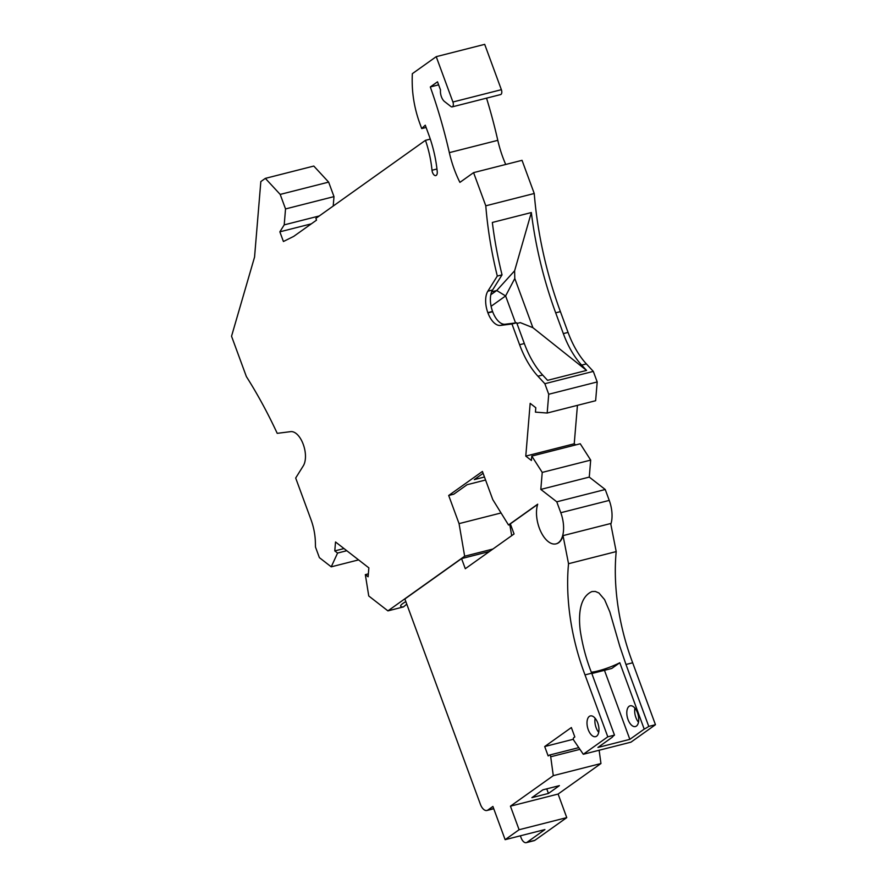 <?xml version="1.0" encoding="UTF-8"?>
<svg xmlns="http://www.w3.org/2000/svg" width="887" height="887" viewBox="0 0 887 887"><rect width="100%" height="100%" fill="white"/><g stroke="black" fill="none" stroke-linecap="round" stroke-linejoin="round"><path stroke-width="1.33" d="M634.915 708.148A10.688 5.533 -104.3 0 0 635.901 717.561A10.688 5.533 -104.3 0 0 638.496 722.218M616.199 551.592L568.534 563.711L563.023 535.626L610.688 523.518L616.199 551.592A142.552 73.832 -104.3 0 0 632.675 662.789L655.46 724.712L630.967 742.153L583.302 754.272L607.795 736.82L585.01 674.896L591.707 673.2L614.491 735.123L607.795 736.82M599.135 750.247L600.954 763.53L558.1 794.053L566.76 817.614L534.894 840.311A7.606 3.936 75.7 0 1 534.185 840.643L526.301 842.65A7.606 3.936 75.7 0 1 521.112 837.838L520.347 835.809M368.36 573.867L365.333 574.632L368.748 595.975L387.918 610.877L464.655 556.216L459.056 523.629L448.689 495.478L453.811 494.17L467.094 484.712L485.577 480.011M542.234 472.405L531.79 456.084L580.242 443.766L590.687 460.098L542.234 472.405L540.815 489.413L556.781 501.82L560.795 512.719A24.237 12.551 75.7 0 1 556.005 543.864A24.237 12.551 75.7 0 1 540.604 531.202A24.237 12.551 75.7 0 1 537.699 504.193L508.506 524.993L492.784 499.614L482.417 471.452L448.689 495.478M531.79 456.084L531.413 460.486L525.78 456.106L530.171 403.352L535.803 407.732L535.438 412.133L547.179 413.032L548.731 394.26L544.851 383.716L537.932 376.221L542.656 375.024L547.567 380.335L586.573 370.422L581.65 365.111L586.385 363.914L593.314 371.398L597.195 381.953L595.632 400.724L547.179 413.032M511.965 323.977L516.7 322.779L505.169 324.243A19.004 9.846 75.7 0 1 492.673 311.714L492.573 311.437A19.004 9.846 75.7 0 1 492.573 290.005L502.042 274.859A237.583 123.06 -104.3 0 1 492.34 222.46L531.335 212.547A237.583 123.06 -104.3 0 0 555.683 312.823L560.407 311.625A237.583 123.06 -104.3 0 1 534.24 193.499L522.033 160.325L473.58 172.632L485.788 205.806A237.583 123.06 -104.3 0 0 497.308 276.068L487.85 291.202A19.004 9.846 75.7 0 0 487.839 312.645L487.939 312.911A19.004 9.846 75.7 0 0 500.445 325.44L511.965 323.977L519.605 344.733A66.525 34.46 -104.3 0 0 537.932 376.221M473.58 172.632L459.909 182.378A71.27 36.921 -104.3 0 1 449.343 152.642A305.061 158.008 -104.3 0 0 430.306 86.959L437.513 81.826L440.517 89.997A8.548 4.435 -104.3 0 0 444.587 101.595L450.951 106.54A3.803 1.974 -104.3 0 0 452.159 106.883A3.803 1.974 -104.3 0 0 452.913 102.005L436.227 56.668L412.344 73.676A90.286 46.767 -104.3 0 0 412.355 86.937A66.525 34.46 -104.3 0 0 419.917 123.681L421.713 128.582L425.261 125.178L428.743 134.669A78.876 40.857 -104.3 0 1 437.247 171.712A4.757 2.461 -104.3 0 1 435.794 175.582A4.757 2.461 -104.3 0 1 432.002 170.249A69.374 35.935 -104.3 0 0 425.472 140.323L315.883 218.379L316.526 220.142L293.697 236.397L283.419 241.508L279.86 231.829L311.348 223.834M365.333 574.632L368.116 576.794L368.859 567.868L335.53 541.979L334.787 550.905L337.57 553.067L331.239 566.837L319.375 557.624L315.495 547.068L315.362 541.99A38.008 19.691 75.7 0 0 310.993 519.649L295.681 478.026L303.276 465.875A19.004 9.846 -104.3 0 0 303.276 444.442L303.177 444.165A19.004 9.846 -104.3 0 0 290.681 431.636L277.221 433.344A323.112 167.355 -104.3 0 0 246.386 376.598L231.54 336.24L254.558 257.064L260.833 181.58L265.346 178.376L280.192 194.419L285.536 208.933L284.206 224.877L279.86 231.829M540.815 489.413L589.267 477.095L605.233 489.502L556.781 501.82M591.33 672.202A20.667 3.481 159.8 0 0 598.015 670.938A20.667 3.481 159.8 0 0 619.791 662.744L644.206 729.114A20.667 3.481 159.8 0 0 648.763 726.409L655.46 724.712M591.829 673.532L611.753 668.465L619.791 662.744M591.707 673.2C586.307 659.551 582.493 645.359 580.264 630.646C578.623 617.308 578.69 597.439 591.951 591.562L595.299 591.441L598.913 592.982L604.59 599.645L609.835 611.897L619.791 646.268L625.978 664.485L632.675 662.789M625.978 664.485L648.763 726.409M595.133 718.259A10.688 5.533 -104.3 0 0 596.119 727.673A10.688 5.533 -104.3 0 0 598.703 732.329M614.491 735.123A20.667 3.481 159.8 0 0 612.296 737.219L597.938 747.453L629.848 739.348L644.206 729.114M566.76 817.614L519.095 829.733L510.435 806.172L558.1 794.053M526.301 842.65A7.606 3.936 75.7 0 0 527.022 842.317L544.917 829.567L505.135 839.679L519.095 829.733M600.954 763.53L553.288 775.648L550.705 756.777A1.619 0.832 -104.3 0 0 549.43 755.07A1.619 0.832 -104.3 0 0 549.275 755.147L548.155 755.946L544.696 746.544L571.361 727.551L574.82 736.953L573.689 737.762A1.619 0.832 -104.3 0 0 573.811 740.323L583.302 754.272M548.443 793.444L559.398 785.638L542.855 789.84L531.89 797.646L548.443 793.444L546.747 788.853M510.435 806.172L553.288 775.648M505.135 839.679L492.906 806.449L487.839 810.053L493.682 808.567M544.696 746.544L573.39 739.248M637.509 712.804A10.688 5.533 -104.3 0 0 630.136 705.819A10.688 5.533 -104.3 0 0 628.029 719.557A10.688 5.533 -104.3 0 0 635.402 726.542A10.688 5.533 -104.3 0 0 638.573 717.106A10.688 5.533 -104.3 0 0 637.509 712.804M605.233 489.502L609.247 500.401A24.237 12.551 75.7 0 1 610.833 524.25M387.918 610.877L403.463 606.919L406.756 604.136M405.836 601.619A20.667 3.481 159.8 0 0 400.658 606.22A20.667 3.481 159.8 0 0 403.463 606.919M492.906 549.042L464.655 556.216M489.424 551.514L461.573 558.599L404.871 598.98L480.388 804.265A9.502 4.923 -104.3 0 0 486.952 810.474A9.502 4.923 -104.3 0 0 487.839 810.053M537.633 504.426L510.335 523.862L514.061 533.974L465.298 568.711L461.573 558.599M509.803 524.66L511.699 535.659M265.346 178.376L313.798 166.057L328.645 182.112L333.989 196.615L333.202 206.039M436.227 56.668L484.69 44.35L501.366 89.687A3.803 1.974 -104.3 0 1 500.612 94.576L452.159 106.883M449.343 152.642L497.795 140.334A305.061 158.008 -104.3 0 0 486.542 98.147M497.795 140.334A71.27 36.921 -104.3 0 0 505.723 164.461M560.407 311.625L568.057 332.414A66.525 34.46 -104.3 0 0 586.385 363.914M577.437 405.348L574.233 443.788L575.696 444.919M590.687 460.098L589.267 477.095M334.787 550.905L344.001 548.565M346.784 550.716L337.57 553.067M358.581 559.885L331.239 566.837M333.989 196.615L285.536 208.933M328.645 182.112L280.192 194.419M430.295 139.104L425.472 140.323M319.265 215.962L284.206 224.877M426.093 127.462L421.713 128.582M438.621 84.842L430.306 86.959M502.042 274.859L497.308 276.068M534.24 193.499L485.788 205.806M516.7 322.779L524.328 343.524A66.525 34.46 -104.3 0 0 542.656 375.024M586.573 370.422L532.899 327.68L514.793 278.496L514.615 270.801L496.731 290.515L491.675 291.801M555.683 312.823L563.334 333.612A66.525 34.46 -104.3 0 0 581.65 365.111M531.335 212.547L514.615 270.801M532.899 327.68L520.27 322.624L516.955 323.467M490.821 294.728L496.731 290.515L505.612 295.948L515.547 322.923M514.793 278.496L505.612 295.948L491.099 306.281M593.314 371.398L544.851 383.716M597.195 381.953L548.731 394.26M525.78 456.106L574.233 443.788M483.105 473.314L474.268 479.612L484.468 477.018M501.055 512.963L459.056 523.629M508.506 524.993L510.557 524.472M563.023 535.626A24.237 12.551 75.7 0 1 556.404 543.764A24.237 12.551 75.7 0 1 556.204 543.809M568.534 563.711A142.552 73.832 -104.3 0 0 585.01 674.896M597.727 722.916A10.688 5.533 -104.3 0 0 590.343 715.931A10.688 5.533 -104.3 0 0 588.236 729.668A10.688 5.533 -104.3 0 0 595.609 736.653A10.688 5.533 -104.3 0 0 597.727 722.916M629.848 739.348L604.457 670.317M527.022 842.317L534.894 840.311M579.954 749.338L550.705 756.777M549.596 755.059L578.79 747.641L549.43 755.07M560.795 512.719L609.247 500.401M452.913 102.005L501.366 89.687M487.85 291.202L492.573 290.005M519.605 344.733L524.328 343.524M563.334 333.612L568.057 332.414M500.445 325.44L505.169 324.243M487.839 312.645L492.573 311.437M487.939 312.911L492.673 311.714M432.002 170.249L436.958 168.996M493.749 808.744L486.952 810.474"/></g></svg>
